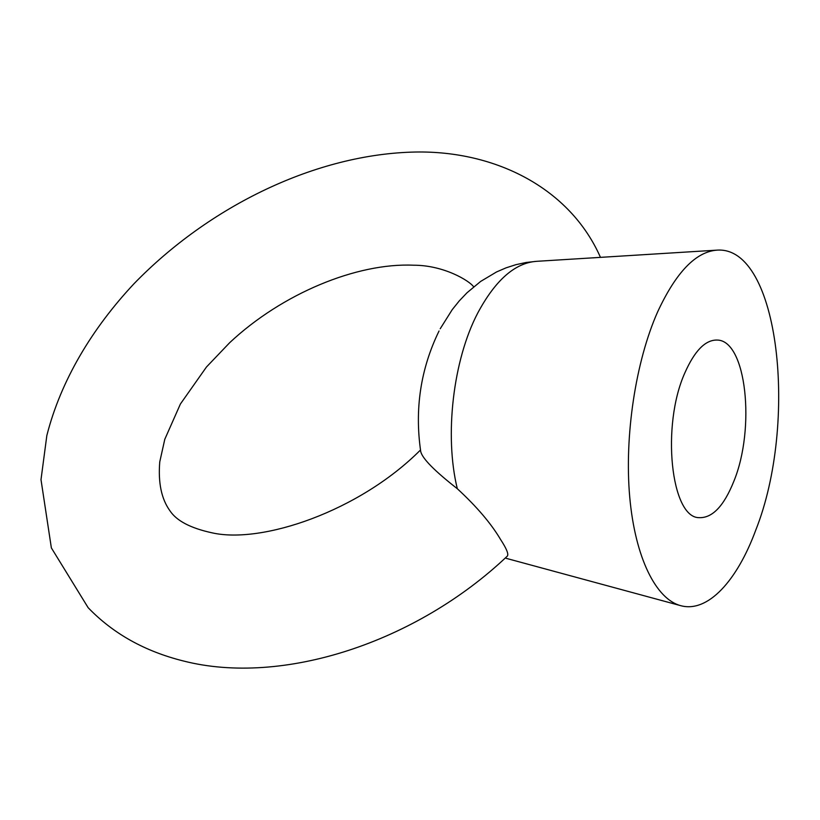 <?xml version="1.0" encoding="UTF-8"?>
<svg xmlns="http://www.w3.org/2000/svg" width="820" height="820" viewBox="0 0 820 820"><rect width="100%" height="100%" fill="white"/><g stroke="black" fill="none" stroke-linecap="round" stroke-linejoin="round"><path stroke-width="1.23" d="M600.466 257.367C569.961 188.18 495.639 150.716 415.863 152.018C315.997 153.832 209.151 206.261 133.998 283.73C91.963 328.635 60.782 380.613 46.843 435.522L41 479.659L51.363 547.893L88.15 607.702C113.15 633.655 144.935 651.418 183.526 661.012C282.213 686.258 416.222 642.634 507.375 556.062C508.769 554.115 506.524 548.621 500.63 539.591C491.2 523.611 476.758 506.657 457.314 488.72C434.559 470.926 422.372 458.544 420.732 451.594C414.53 409.057 420.639 368.856 439.038 330.993M733.787 481.432C755.64 428.553 746.477 340.259 717.141 340.054C705.446 339.767 694.704 350.663 684.925 372.731C660.971 425.703 671.057 517.83 699.06 517.656C712.293 518.219 723.865 506.145 733.787 481.432M755.712 530.232C737.159 580.652 707.906 612.981 680.877 605.713C656.195 599.399 635.192 558.143 629.729 497.053C624.286 436.025 635.664 361.374 657.609 311.938C676.018 272.281 695.842 251.678 717.08 250.131C779.502 245.795 798.331 423.202 755.712 530.232M440.207 328.769L452.261 309.601L459.313 300.837L467.062 292.719L480.674 281.414L496.541 271.953L506.063 267.843L515.954 264.665L526.132 262.482L536.475 261.334C514.939 262.933 495.372 280.163 477.752 313.014C453.091 360 444.255 435.543 457.314 488.72M506.237 558.348L680.877 605.713M473.652 286.826C469.593 280.86 443.845 265.127 413.434 265.208C356.731 262.728 282.018 293.601 229.661 342.709L206.476 366.991L180.41 403.993L164.789 439.284L159.767 461.844C158.034 482.734 161.448 499.093 170.027 510.901C176.669 520.843 190.568 528.131 211.724 532.754C261.344 544.295 359.17 511.495 420.486 449.995M536.475 261.334L717.08 250.131"/></g></svg>
